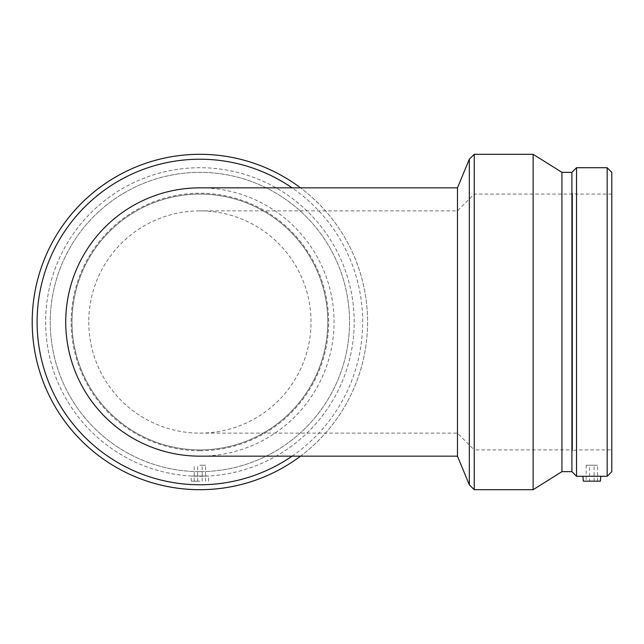 <?xml version="1.0" encoding="UTF-8"?>
<svg xmlns="http://www.w3.org/2000/svg" width="644" height="644" viewBox="0 0 644 644"><rect width="100%" height="100%" fill="white"/><g stroke="black" fill="none" stroke-linecap="round" stroke-linejoin="round"><path stroke-width="0.48" stroke-dasharray="3.22 2.42" d="M457.465 322L457.465 210.87L457.465 322M88.759 322A111.13 111.13 0 0 0 199.898 433.13A111.13 111.13 0 0 0 311.028 322A111.13 111.13 0 0 0 199.898 210.87A111.13 111.13 0 0 0 88.759 322M199.898 187.847A134.153 134.153 0 0 1 334.051 322A134.153 134.153 0 0 1 199.898 456.153M457.465 456.153L457.465 187.847M469.323 159.213L469.323 484.787M474.234 154.302L474.234 489.698M589.582 465.25L594.13 465.25L589.582 465.25L589.582 481.165L594.13 481.165L589.582 481.165M586.169 465.25L597.535 465.25L586.169 465.25L586.169 481.165L597.535 481.165L586.169 481.165M600.377 481.165L583.327 481.165M600.804 476.278L582.901 476.278M611.8 172.351L611.8 471.649M611.8 449.906L611.8 194.094L611.8 449.906L576.533 449.906L572.524 450.752L572.524 193.248L572.524 450.752M607.171 167.722L607.171 476.278M576.533 167.722L576.533 476.278M571.904 172.351L571.904 471.649M561.93 172.351L561.93 471.649M533.127 154.302L533.127 489.698M199.898 433.13L457.465 433.13L474.234 449.906L474.234 194.094L474.234 449.906L572.524 449.906L572.524 194.094L572.524 449.906M576.533 449.906L576.533 194.094L576.533 449.906M292.094 456.153A162.787 162.787 0 0 0 292.094 187.847M300.515 456.153A167.698 167.698 0 0 0 300.515 187.847M199.898 465.25L205.581 465.25L199.898 465.25M199.898 481.165L191.365 481.165L199.898 481.165M191.365 481.165L190.914 476.021L208.873 476.021L190.914 476.021M199.898 471.649A149.65 149.65 0 0 0 329.495 247.175A149.65 149.65 0 0 0 70.293 247.175A149.65 149.65 0 0 0 199.898 471.649A149.65 149.65 0 0 0 329.495 247.175A149.65 149.65 0 0 0 70.293 247.175A149.65 149.65 0 0 0 199.898 471.649A149.65 149.65 0 0 0 329.495 247.175A149.65 149.65 0 0 0 70.293 247.175A149.65 149.65 0 0 0 199.898 471.649M199.898 449.906A127.906 127.906 0 0 0 310.666 258.051A127.906 127.906 0 0 0 89.13 258.051A127.906 127.906 0 0 0 199.898 449.906A127.906 127.906 0 0 0 310.666 258.051A127.906 127.906 0 0 0 89.13 258.051A127.906 127.906 0 0 0 199.898 449.906A127.906 127.906 0 0 0 310.666 258.051A127.906 127.906 0 0 0 89.13 258.051A127.906 127.906 0 0 0 199.898 449.906A127.906 127.906 0 0 0 310.666 258.051A127.906 127.906 0 0 0 89.13 258.051A127.906 127.906 0 0 0 199.898 449.906M199.898 476.278A154.278 154.278 0 0 0 333.503 244.857A154.278 154.278 0 0 0 66.284 244.857A154.278 154.278 0 0 0 199.898 476.278A154.278 154.278 0 0 0 333.503 244.857A154.278 154.278 0 0 0 66.284 244.857A154.278 154.278 0 0 0 199.898 476.278M199.898 489.698A167.698 167.698 0 0 0 345.12 238.151A167.698 167.698 0 0 0 54.668 238.151A167.698 167.698 0 0 0 199.898 489.698M199.898 450.752A128.752 128.752 0 0 0 311.398 257.624A128.752 128.752 0 0 0 88.389 257.624A128.752 128.752 0 0 0 199.898 450.752M572.524 194.094L474.234 194.094L457.465 210.87L199.898 210.87M594.13 481.165L594.13 465.25M597.535 481.165L597.535 465.25M611.8 194.094L576.533 194.094L572.524 193.248M202.168 481.165L202.168 465.25M197.619 481.165L197.619 465.25M205.581 481.165L205.581 465.25M194.214 481.165L194.214 465.25M208.423 481.165L208.873 476.021"/><path stroke-width="0.97" d="M457.465 456.153L199.898 456.153A134.153 134.153 0 0 1 65.736 322A134.153 134.153 0 0 1 199.898 187.847L457.465 187.847L457.465 456.153L469.323 484.787L469.323 159.213L474.234 154.302L474.234 489.698L469.323 484.787M582.901 476.278L583.327 481.165L600.377 481.165L600.804 476.278L576.533 476.278L576.533 167.722L607.171 167.722L607.171 476.278L600.804 476.278M607.171 476.278L611.8 471.649L611.8 172.351L607.171 167.722M576.533 167.722L571.904 172.351L571.904 471.649L576.533 476.278M571.904 471.649L561.93 471.649L561.93 172.351L533.127 154.302L474.234 154.302M561.93 471.649L533.127 489.698L533.127 154.302M533.127 489.698L474.234 489.698M292.094 187.847A162.787 162.787 0 0 0 37.111 322A162.787 162.787 0 0 0 292.094 456.153M300.515 187.847A167.698 167.698 0 0 0 40.805 268.967A167.698 167.698 0 0 0 300.515 456.153M457.465 187.847L469.323 159.213M571.904 172.351L561.93 172.351"/></g></svg>
